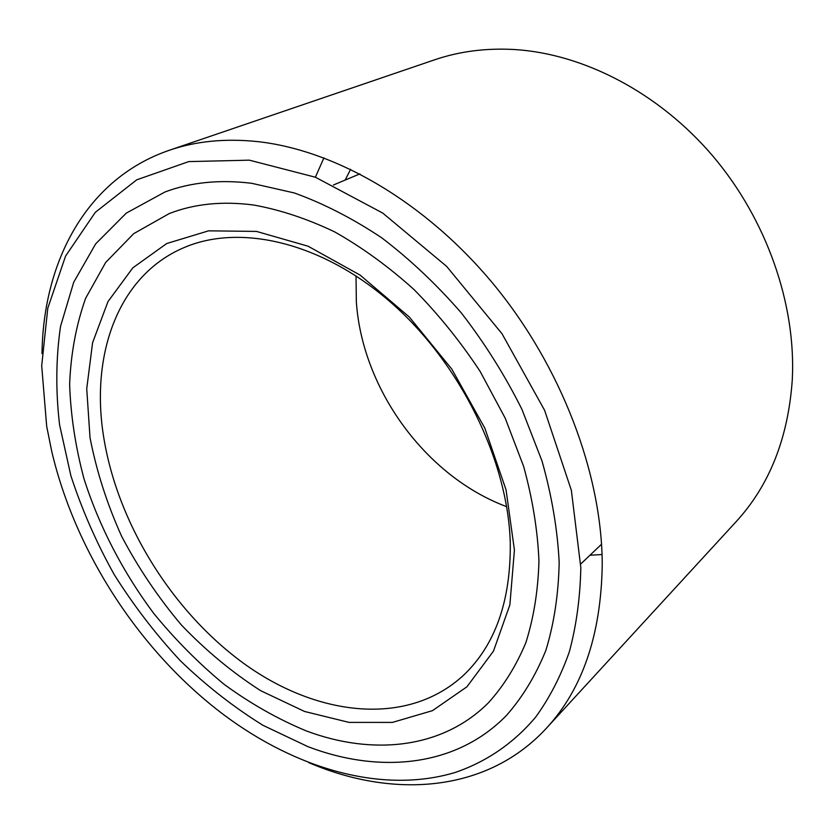 <?xml version="1.0" encoding="UTF-8"?>
<svg xmlns="http://www.w3.org/2000/svg" width="834" height="834" viewBox="0 0 834 834"><rect width="100%" height="100%" fill="white"/><g stroke="black" fill="none" stroke-linecap="round" stroke-linejoin="round"><path stroke-width="1.25" d="M42.023 353.647C43.107 261.772 86.35 178.685 169.281 150.287C195.844 141.155 225.263 138.256 257.55 141.603C335.414 150.099 425.455 201.943 493.592 284.3C561.532 366.783 601.939 473.952 602.242 564.389C601.168 634.518 582.559 689.124 546.426 728.197C489.277 790.267 400.289 798.388 318.39 766.55L309.039 762.808M546.426 728.197L735.995 521.823C769.511 485.357 788.276 437.913 792.3 379.512C796.126 304.368 766.748 219.561 712.705 155.875C658.453 92.345 583.352 53.762 514.495 49.529C485.941 47.924 459.273 51.364 434.504 59.85L169.281 150.287M323.915 157.855L315.388 177.225M580.829 567.662L571.353 490.267L544.612 410.318L502.016 333.746L446.638 266.38L382.785 213.108L315.419 177.235L249.356 160.17L188.745 161.598L136.713 179.831L95.305 212.326L65.563 256.111L47.788 308.205L41.7 365.761L46.673 426.226L51.645 450.986C75.425 552.661 140.32 652.105 223.814 714.811C296.039 768.781 382.212 794.333 455.166 772.472C485.899 762.015 513.358 743.574 535.626 717.157C549.439 698.152 560.677 676.374 569.341 651.823C576.346 625.844 580.172 597.79 580.829 567.662M506.655 506.676C425.726 476.495 362.258 389.311 356.337 301.783L356.035 275.887M103.499 435.953C90.468 353.783 118.459 274.991 184.595 247.375C240.421 223.616 322.049 242.131 391.261 302.773C460.389 363.343 507.906 460.483 510.272 542.6C510.898 600.709 495.375 644.87 463.725 675.081C408.034 726.727 318.901 716.75 246.03 665.073C172.93 612.927 117.177 523.575 103.499 435.953M90.03 437.704L86.726 388.759L92.595 342.68L107.972 301.616L132.846 267.818L166.727 243.528L208.542 230.841L256.486 231.414L308.069 246.207L360.152 275.137L409.233 316.941L451.809 369.118L484.825 428.155L506.071 489.892L514.422 550.075L509.876 604.859L493.467 651.135L466.936 686.789L432.471 710.651L392.418 722.411L349.071 722.4L304.525 711.454L260.677 690.688C232.3 672.485 205.852 650.572 181.353 624.937C158.324 597.634 138.454 568.142 121.722 536.481C107.065 504.038 96.504 471.116 90.03 437.704M308.059 746.711L263.002 725.33C233.791 707.211 206.238 685.684 180.363 660.768C155.718 634.257 133.659 605.515 114.185 574.532C96.4 542.632 81.972 509.71 70.89 475.776L59.568 424.746C55.607 390.792 55.93 358.005 60.528 326.386L73.715 282.246L95.67 243.862L126.288 213.118L165.049 191.945C190.861 182.281 219.728 179.404 251.67 183.292L294.371 192.967C323.644 203.569 352.74 218.498 381.659 237.773C410.036 259.384 436.62 284.467 461.421 313.042C484.752 343.222 504.914 375.3 521.886 409.265L542.017 461.014C551.816 495.813 557.539 529.632 559.176 562.491C558.509 594.288 554.068 623.592 545.863 650.384C535.72 675.425 522.637 697.057 506.592 715.291C456.469 766.967 379.877 774.077 308.059 746.711M253.849 205.049C222.49 200.931 194.259 203.788 169.146 213.619L133.69 233.666L105.678 262.46L85.621 298.301C76.144 325.062 70.817 353.731 69.629 384.307C70.692 415.468 75.498 447.003 84.025 478.893C99.236 526.473 123.025 572.26 153.665 613.313C175.223 639.699 198.773 663.426 224.304 684.474C250.711 703.719 278.108 719.231 306.485 730.991C372.506 755.677 442.239 748.984 488.401 702.812C503.632 685.996 516.11 665.98 525.827 642.764C533.718 617.879 538.097 590.649 538.962 561.074C537.669 530.476 532.572 498.961 523.658 466.498L505.216 418.188L480.175 371.484C460.514 341.638 438.455 314.324 414.008 289.544C388.571 266.63 362.164 247.437 334.799 231.956C307.329 218.821 280.339 209.855 253.849 205.049M333.433 184.981L359.871 173.889M350.634 169.281L345.14 180.071M602.054 554.537L589.972 555.225M580.766 563.972L601.554 544.227"/></g></svg>
